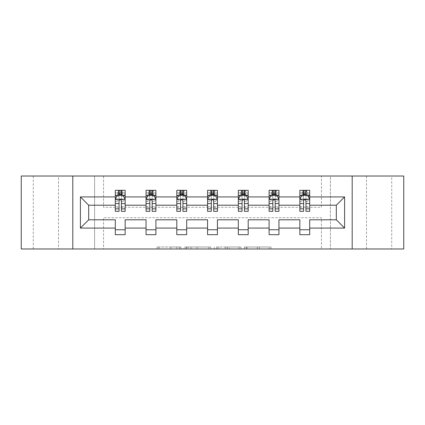 <?xml version="1.0" encoding="UTF-8"?>
<svg xmlns="http://www.w3.org/2000/svg" width="425" height="425" viewBox="0 0 425 425"><rect width="100%" height="100%" fill="white"/><g stroke="black" fill="none" stroke-linecap="round" stroke-linejoin="round"><path stroke-width="0.32" stroke-dasharray="2.12 1.59" d="M391.723 176.024L366.488 176.024L391.723 176.024L391.723 248.976L366.488 248.976L391.723 248.976M366.488 176.024L366.488 248.976M58.512 176.024L33.278 176.024L58.512 176.024L58.512 248.976L33.278 248.976L58.512 248.976M33.278 176.024L33.278 248.976M180.954 248.976L159.035 248.976L180.954 248.976L180.954 247.005L170.744 247.005L170.744 248.976L170.744 247.005L180.954 247.005L180.954 248.976L180.954 247.005L170.744 247.005L170.744 248.976L170.744 247.005L180.954 247.005L159.035 247.005L180.954 247.005M21.25 248.976L21.25 176.024L94.594 176.024L94.594 248.976L21.25 248.976M403.75 176.024L403.75 248.976L330.406 248.976L330.406 176.024L403.75 176.024M269.057 248.976L246.224 248.976L269.057 248.976L269.057 247.005L259.287 247.005L270.996 247.005L270.996 248.976L270.996 247.005L246.224 247.005L270.996 247.005L270.996 248.976L270.996 247.005L269.057 247.005L269.057 248.976M257.348 248.976L246.999 248.976L257.348 248.976L257.348 247.005L259.287 247.005L257.348 247.005L257.348 248.976L257.348 247.005L246.999 247.005L246.999 248.976L246.999 247.005L257.348 247.005L257.348 248.976M244.29 248.976L246.224 248.976L244.29 248.976L244.29 247.005L246.224 247.005L244.29 247.005L244.29 248.976M157.101 248.976L159.035 248.976L157.101 248.976L157.101 247.005L159.035 247.005L157.101 247.005L157.101 248.976M94.594 248.976L103.567 248.976L103.567 217.727L321.433 217.727L321.433 248.976L103.567 248.976L103.567 217.727L321.433 217.727L321.433 248.976L330.406 248.976L330.406 176.024L321.433 176.024L321.433 207.273L103.567 207.273L103.567 176.024L321.433 176.024L321.433 207.273L103.567 207.273L103.567 176.024L94.594 176.024L94.594 248.976M210.805 248.976L208.872 248.976L210.805 248.976L210.805 247.005L210.805 248.976M186.033 248.976L208.872 248.976L184.099 248.976L186.033 248.976L186.033 247.005L210.805 247.005L184.099 247.005L184.099 248.976L184.099 247.005L186.033 247.005L186.033 248.976M216.128 248.976L240.901 248.976L214.195 248.976L216.128 248.976L216.128 247.005L240.901 247.005L240.901 248.976L240.901 247.005L229.192 247.005L229.192 248.976M115.297 195.585L115.297 208.755L115.297 199.288L115.297 205.206L88.682 205.206L88.682 219.794L115.297 219.794L115.297 229.75L125.157 229.75L125.157 219.794L146.057 219.794L146.057 229.75L155.911 229.75L155.911 219.794L176.811 219.794L176.811 229.75L186.671 229.75L186.671 219.794L207.57 219.794L207.57 229.75L217.43 229.75L217.43 219.794L238.329 219.794L238.329 229.75L248.189 229.75L248.189 219.794L269.089 219.794L269.089 229.75L278.943 229.75L278.943 219.794L299.843 219.794L299.843 229.75L309.703 229.75L309.703 219.794L336.318 219.794L336.318 205.206L309.703 205.206L309.703 190.32L299.843 190.32L299.843 195.25L309.703 195.25L309.703 190.32L299.843 190.32L299.843 195.25L303.588 195.25M269.089 195.585L269.089 208.755L269.089 190.32L278.943 190.32L269.089 190.32L269.089 195.25L278.943 195.25L278.943 190.32L278.943 195.25L276.478 195.25L276.478 190.32L275.788 191.011L275.788 194.56L275.788 191.011L272.239 191.011L272.239 194.56L275.788 194.56L272.239 194.56L272.239 191.011L275.788 191.011L275.002 191.797L275.002 193.768L273.031 193.768L273.031 191.797L275.002 191.797M207.57 195.585L207.57 208.755L207.57 190.32L217.43 190.32L207.57 190.32L207.57 195.25L217.43 195.25L217.43 190.32L217.43 195.25L214.965 195.25L214.965 190.32L214.274 191.011L214.274 194.56L214.274 191.011L210.726 191.011L210.726 194.56L214.274 194.56L210.726 194.56L210.726 191.011L214.274 191.011L213.488 191.797L213.488 193.768L211.512 193.768L211.512 191.797L213.488 191.797M146.057 195.585L146.057 208.755L146.057 190.32L155.911 190.32L146.057 190.32L146.057 195.25L155.911 195.25L155.911 190.32L155.911 195.25L153.452 195.25L153.452 190.32L152.761 191.011L152.761 194.56L152.761 191.011L149.212 191.011L149.212 194.56L152.761 194.56L149.212 194.56L149.212 191.011L152.761 191.011L151.969 191.797L151.969 193.768L149.998 193.768L149.998 191.797L151.969 191.797M115.297 205.206L115.297 190.32L125.157 190.32L115.297 190.32L115.297 195.25L125.157 195.25L125.157 190.32L125.157 195.25L122.692 195.25L122.692 190.32L122.002 191.011L122.002 194.56L122.002 191.011L118.453 191.011L118.453 194.56L122.002 194.56L118.453 194.56L118.453 191.011L122.002 191.011L121.21 191.797L121.21 193.768L119.239 193.768L119.239 191.797L121.21 191.797M176.811 195.585L176.811 208.755L176.811 190.32L186.671 190.32L176.811 190.32L176.811 195.25L186.671 195.25L186.671 190.32L186.671 195.25L184.206 195.25L184.206 190.32L183.515 191.011L183.515 194.56L183.515 191.011L179.966 191.011L179.966 194.56L183.515 194.56L179.966 194.56L179.966 191.011L183.515 191.011L182.729 191.797L182.729 193.768L180.758 193.768L180.758 191.797L182.729 191.797M238.329 195.585L238.329 208.755L238.329 190.32L248.189 190.32L238.329 190.32L238.329 195.25L248.189 195.25L248.189 190.32L248.189 195.25L245.724 195.25L245.724 190.32L245.034 191.011L245.034 194.56L245.034 191.011L241.485 191.011L241.485 194.56L245.034 194.56L241.485 194.56L241.485 191.011L245.034 191.011L244.242 191.797L244.242 193.768L242.271 193.768L242.271 191.797L244.242 191.797M299.843 195.585L299.843 208.755L299.843 199.288L299.843 205.206L278.943 205.206L278.943 195.25L272.834 195.25M269.089 205.206L248.189 205.206L248.189 195.25L242.075 195.25M238.329 205.206L217.43 205.206L217.43 195.25L211.315 195.25M207.57 205.206L186.671 205.206L186.671 195.25L180.561 195.25M176.811 205.206L155.911 205.206L155.911 195.25L149.802 195.25M146.057 205.206L125.157 205.206L125.157 195.25L119.043 195.25M305.957 195.25L309.703 195.25L307.238 195.25L307.238 190.32L306.547 191.011L306.547 194.56L306.547 191.011L302.998 191.011L302.998 194.56L306.547 194.56L302.998 194.56L302.998 191.011L306.547 191.011L305.761 191.797L305.761 193.768L303.79 193.768L303.79 191.797L305.761 191.797M299.843 205.206L299.843 211.315M275.198 195.25L278.943 195.25L278.943 194.135L275.198 194.135M244.439 195.25L248.189 195.25L248.189 194.135L244.439 194.135M213.685 195.25L217.43 195.25L217.43 194.135L213.685 194.135M182.925 195.25L186.671 195.25L186.671 194.135L182.925 194.135M152.166 195.25L155.911 195.25L155.911 194.135L152.166 194.135M121.412 195.25L125.157 195.25L125.157 194.135L121.412 194.135M299.843 229.75L299.843 234.68L309.703 234.68L309.703 229.75M269.089 229.75L269.089 234.68L278.943 234.68L278.943 229.75M238.329 229.75L238.329 234.68L248.189 234.68L248.189 229.75M207.57 229.75L207.57 234.68L217.43 234.68L217.43 229.75M176.811 229.75L176.811 234.68L186.671 234.68L186.671 229.75M146.057 229.75L146.057 234.68L155.911 234.68L155.911 229.75M115.297 229.75L115.297 234.68L125.157 234.68L125.157 229.75M72.808 248.976L72.808 176.024M352.192 176.024L352.192 248.976M188.163 248.976L190.968 248.976L188.163 248.976L188.163 247.005L186.809 247.005L186.809 248.976L186.809 247.005L190.968 247.005L188.163 247.005L188.163 248.976M190.968 248.976L197.163 248.976L190.968 248.976L190.968 247.005L197.163 247.005L197.163 248.976L197.163 247.005L190.968 247.005L190.968 248.976M216.128 247.005L227.258 247.005L227.258 248.976L227.258 247.005L225.319 247.005L227.258 247.005L227.258 248.976L227.258 247.005L229.192 247.005M216.904 247.005L216.904 248.976L216.904 247.005M214.195 247.005L214.195 248.976L214.195 247.005M119.239 191.797L117.762 190.32L117.762 195.25L115.297 195.25L115.297 192.881L119.043 192.881L119.043 190.32L121.412 190.32L121.412 192.881L125.157 192.881L125.157 194.135M115.297 211.315L115.297 192.881L125.157 192.881L125.157 196.27L121.412 196.27L121.412 192.881M115.297 199.288L117.268 195.346L123.186 195.346L125.157 199.288L125.157 208.755L125.157 195.585M125.157 199.288L125.157 205.206M125.157 211.315L125.157 196.27M119.043 211.315L119.043 200.281L115.297 200.281M115.297 199.596L119.043 199.596L119.043 208.755L119.043 200.77C119.829 199.277 120.62 199.277 121.412 200.77L121.412 208.755L121.412 199.596L125.157 199.596M119.043 192.881L119.043 200.281M119.043 199.596L119.043 195.346M121.412 195.346L121.412 199.596M125.157 200.281L121.412 200.281L121.412 196.27M121.412 200.281L121.412 211.315M121.21 193.768L122.692 195.25L117.762 195.25L119.239 193.768M149.998 191.797L148.522 190.32L148.522 195.25L146.057 195.25L146.057 192.881L149.802 192.881L149.802 190.32L152.166 190.32L152.166 192.881L155.911 192.881L155.911 194.135M146.057 211.315L146.057 192.881L155.911 192.881L155.911 196.27L152.166 196.27L152.166 192.881M146.057 199.288L148.028 195.346L153.94 195.346L155.911 199.288L155.911 208.755L155.911 195.585M155.911 199.288L155.911 205.206M155.911 211.315L155.911 196.27M149.802 211.315L149.802 200.281L146.057 200.281M146.057 199.596L149.802 199.596L149.802 208.755L149.802 200.77C150.588 199.277 151.374 199.277 152.166 200.77L152.166 208.755L152.166 199.596L155.911 199.596M149.802 192.881L149.802 200.281M149.802 199.596L149.802 195.346M152.166 195.346L152.166 199.596M155.911 200.281L152.166 200.281L152.166 196.27M152.166 200.281L152.166 211.315M151.969 193.768L153.452 195.25L148.522 195.25L149.998 193.768M180.758 191.797L179.276 190.32L179.276 195.25L176.811 195.25L176.811 192.881L180.561 192.881L180.561 190.32L182.925 190.32L182.925 192.881L186.671 192.881L186.671 194.135M176.811 211.315L176.811 192.881L186.671 192.881L186.671 196.27L182.925 196.27L182.925 192.881M176.811 199.288L178.787 195.346L184.7 195.346L186.671 199.288L186.671 208.755L186.671 195.585M186.671 199.288L186.671 205.206M186.671 211.315L186.671 196.27M180.561 211.315L180.561 200.281L176.811 200.281M176.811 199.596L180.561 199.596L180.561 208.755L180.561 200.77C181.347 199.277 182.134 199.277 182.925 200.77L182.925 208.755L182.925 199.596L186.671 199.596M180.561 192.881L180.561 200.281M180.561 199.596L180.561 195.346M182.925 195.346L182.925 199.596M186.671 200.281L182.925 200.281L182.925 196.27M182.925 200.281L182.925 211.315M182.729 193.768L184.206 195.25L179.276 195.25L180.758 193.768M211.512 191.797L210.035 190.32L210.035 195.25L207.57 195.25L207.57 192.881L211.315 192.881L211.315 190.32L213.685 190.32L213.685 192.881L217.43 192.881L217.43 194.135M207.57 211.315L207.57 192.881L217.43 192.881L217.43 196.27L213.685 196.27L213.685 192.881M207.57 199.288L209.541 195.346L215.459 195.346L217.43 199.288L217.43 208.755L217.43 195.585M217.43 199.288L217.43 205.206M217.43 211.315L217.43 196.27M211.315 211.315L211.315 200.281L207.57 200.281M207.57 199.596L211.315 199.596L211.315 208.755L211.315 200.77C212.102 199.277 212.893 199.277 213.685 200.77L213.685 208.755L213.685 199.596L217.43 199.596M211.315 192.881L211.315 200.281M211.315 199.596L211.315 195.346M213.685 195.346L213.685 199.596M217.43 200.281L213.685 200.281L213.685 196.27M213.685 200.281L213.685 211.315M213.488 193.768L214.965 195.25L210.035 195.25L211.512 193.768M242.271 191.797L240.794 190.32L240.794 195.25L238.329 195.25L238.329 192.881L242.075 192.881L242.075 190.32L244.439 190.32L244.439 192.881L248.189 192.881L248.189 194.135M238.329 211.315L238.329 192.881L248.189 192.881L248.189 196.27L244.439 196.27L244.439 192.881M238.329 199.288L240.3 195.346L246.213 195.346L248.189 199.288L248.189 208.755L248.189 195.585M248.189 199.288L248.189 205.206M248.189 211.315L248.189 196.27M242.075 211.315L242.075 200.281L238.329 200.281M238.329 199.596L242.075 199.596L242.075 208.755L242.075 200.77C242.861 199.277 243.653 199.277 244.439 200.77L244.439 208.755L244.439 199.596L248.189 199.596M242.075 192.881L242.075 200.281M242.075 199.596L242.075 195.346M244.439 195.346L244.439 199.596M248.189 200.281L244.439 200.281L244.439 196.27M244.439 200.281L244.439 211.315M244.242 193.768L245.724 195.25L240.794 195.25L242.271 193.768M273.031 191.797L271.548 190.32L271.548 195.25L269.089 195.25L269.089 192.881L272.834 192.881L272.834 190.32L275.198 190.32L275.198 192.881L278.943 192.881L278.943 194.135M269.089 211.315L269.089 192.881L278.943 192.881L278.943 196.27L275.198 196.27L275.198 192.881M269.089 199.288L271.06 195.346L276.973 195.346L278.943 199.288L278.943 208.755L278.943 195.585M278.943 199.288L278.943 205.206M278.943 211.315L278.943 196.27M272.834 211.315L272.834 200.281L269.089 200.281M269.089 199.596L272.834 199.596L272.834 208.755L272.834 200.77C273.62 199.277 274.407 199.277 275.198 200.77L275.198 208.755L275.198 199.596L278.943 199.596M272.834 192.881L272.834 200.281M272.834 199.596L272.834 195.346M275.198 195.346L275.198 199.596M278.943 200.281L275.198 200.281L275.198 196.27M275.198 200.281L275.198 211.315M275.002 193.768L276.478 195.25L271.548 195.25L273.031 193.768M309.703 211.315L309.703 192.881L299.843 192.881L303.588 192.881L303.588 190.32L305.957 190.32L305.957 192.881L309.703 192.881L309.703 195.25L299.843 195.25L302.308 195.25L302.308 190.32L303.79 191.797M299.843 199.288L301.814 195.346L307.732 195.346L309.703 199.288L309.703 208.755L309.703 195.585M309.703 199.288L309.703 205.206M303.588 211.315L303.588 200.281L299.843 200.281M299.843 199.596L303.588 199.596L303.588 208.755L303.588 200.77C304.374 199.277 305.166 199.277 305.957 200.77L305.957 208.755L305.957 199.596L309.703 199.596M303.588 192.881L303.588 200.281M309.703 200.281L305.957 200.281L305.957 192.881M303.588 199.596L303.588 195.346M305.957 195.346L305.957 199.596M305.957 200.281L305.957 211.315M305.761 193.768L307.238 195.25L302.308 195.25L303.79 193.768M179.6 247.005L179.6 248.976L179.6 247.005M176.938 247.005L176.938 248.976L176.938 247.005M159.035 247.005L159.035 248.976L159.035 247.005M208.872 247.005L208.872 248.976L208.872 247.005M238.967 247.005L238.967 248.976L238.967 247.005M225.319 247.005L225.319 248.976L225.319 247.005M218.838 247.005L218.838 248.976L218.838 247.005M259.287 247.005L259.287 248.976L259.287 247.005M246.224 247.005L246.224 248.976L246.224 247.005M115.345 199.192L125.104 199.192M115.297 206.704L119.043 206.704M119.043 196.27L115.297 196.27M117.151 195.585L119.043 195.585M121.412 195.585L123.303 195.585M121.412 206.704L125.157 206.704M115.297 201.418L119.043 201.418M121.412 201.418L125.157 201.418M119.043 194.135L115.297 194.135M146.104 199.192L155.863 199.192M146.057 206.704L149.802 206.704M149.802 196.27L146.057 196.27M147.911 195.585L149.802 195.585M152.166 195.585L154.062 195.585M152.166 206.704L155.911 206.704M146.057 201.418L149.802 201.418M152.166 201.418L155.911 201.418M149.802 194.135L146.057 194.135M176.864 199.192L186.623 199.192M176.811 206.704L180.561 206.704M180.561 196.27L176.811 196.27M178.665 195.585L180.561 195.585M182.925 195.585L184.817 195.585M182.925 206.704L186.671 206.704M176.811 201.418L180.561 201.418M182.925 201.418L186.671 201.418M180.561 194.135L176.811 194.135M207.618 199.192L217.382 199.192M207.57 206.704L211.315 206.704M211.315 196.27L207.57 196.27M209.424 195.585L211.315 195.585M213.685 195.585L215.576 195.585M213.685 206.704L217.43 206.704M207.57 201.418L211.315 201.418M213.685 201.418L217.43 201.418M211.315 194.135L207.57 194.135M238.377 199.192L248.136 199.192M238.329 206.704L242.075 206.704M242.075 196.27L238.329 196.27M240.183 195.585L242.075 195.585M244.439 195.585L246.335 195.585M244.439 206.704L248.189 206.704M238.329 201.418L242.075 201.418M244.439 201.418L248.189 201.418M242.075 194.135L238.329 194.135M269.137 199.192L278.896 199.192M269.089 206.704L272.834 206.704M272.834 196.27L269.089 196.27M270.938 195.585L272.834 195.585M275.198 195.585L277.089 195.585M275.198 206.704L278.943 206.704M269.089 201.418L272.834 201.418M275.198 201.418L278.943 201.418M272.834 194.135L269.089 194.135M299.896 199.192L309.655 199.192M299.843 206.704L303.588 206.704M303.588 196.27L299.843 196.27M309.703 196.27L305.957 196.27M301.697 195.585L303.588 195.585M305.957 195.585L307.849 195.585M305.957 206.704L309.703 206.704M299.843 201.418L303.588 201.418M305.957 201.418L309.703 201.418M309.703 194.135L305.957 194.135M303.588 194.135L299.843 194.135M115.297 208.755L119.043 208.755M121.412 208.755L125.157 208.755M146.057 208.755L149.802 208.755M152.166 208.755L155.911 208.755M176.811 208.755L180.561 208.755M182.925 208.755L186.671 208.755M207.57 208.755L211.315 208.755M213.685 208.755L217.43 208.755M238.329 208.755L242.075 208.755M244.439 208.755L248.189 208.755M269.089 208.755L272.834 208.755M275.198 208.755L278.943 208.755M299.843 208.755L303.588 208.755M305.957 208.755L309.703 208.755"/><path stroke-width="0.64" d="M352.192 176.024L21.25 176.024L21.25 248.976L403.75 248.976L403.75 176.024L352.192 176.024L352.192 248.976M309.703 228.076L309.703 219.794L336.318 219.794L344.601 228.076L309.703 228.076L309.703 234.68L299.843 234.68L299.843 228.076L278.943 228.076L278.943 234.68L269.089 234.68L269.089 228.076L248.189 228.076L248.189 234.68L238.329 234.68L238.329 228.076L217.43 228.076L217.43 234.68L207.57 234.68L207.57 228.076L186.671 228.076L186.671 234.68L176.811 234.68L176.811 228.076L155.911 228.076L155.911 234.68L146.057 234.68L146.057 228.076L125.157 228.076L125.157 234.68L115.297 234.68L115.297 228.076L80.399 228.076L80.399 196.924L115.297 196.924L115.297 190.32L125.157 190.32L125.157 196.924L146.057 196.924L146.057 190.32L155.911 190.32L155.911 196.924L176.811 196.924L176.811 190.32L186.671 190.32L186.671 196.924L207.57 196.924L207.57 190.32L217.43 190.32L217.43 196.924L238.329 196.924L238.329 190.32L248.189 190.32L248.189 196.924L269.089 196.924L269.089 190.32L278.943 190.32L278.943 196.924L299.843 196.924L299.843 190.32L309.703 190.32L309.703 196.924L344.601 196.924L344.601 228.076M72.808 248.976L72.808 176.024M299.843 196.924L299.843 205.206L278.943 205.206L278.943 196.924M278.943 228.076L278.943 219.794L299.843 219.794L299.843 228.076M269.089 196.924L269.089 205.206L248.189 205.206L248.189 196.924M248.189 228.076L248.189 219.794L269.089 219.794L269.089 228.076M238.329 196.924L238.329 205.206L217.43 205.206L217.43 196.924M217.43 228.076L217.43 219.794L238.329 219.794L238.329 228.076M207.57 196.924L207.57 205.206L186.671 205.206L186.671 196.924M186.671 228.076L186.671 219.794L207.57 219.794L207.57 228.076M176.811 196.924L176.811 205.206L155.911 205.206L155.911 196.924M155.911 228.076L155.911 219.794L176.811 219.794L176.811 228.076M146.057 196.924L146.057 205.206L125.157 205.206L125.157 196.924M125.157 228.076L125.157 219.794L146.057 219.794L146.057 228.076M115.297 196.924L115.297 205.206L88.682 205.206L88.682 219.794L115.297 219.794L115.297 228.076M80.399 196.924L88.682 205.206M336.318 219.794L336.318 205.206L309.703 205.206L309.703 196.924M303.588 195.25L305.957 195.25M272.834 195.25L275.198 195.25M242.075 195.25L244.439 195.25M211.315 195.25L213.685 195.25M180.561 195.25L182.925 195.25M149.802 195.25L152.166 195.25M119.043 195.25L121.412 195.25M115.297 229.75L125.157 229.75M146.057 229.75L155.911 229.75M176.811 229.75L186.671 229.75M207.57 229.75L217.43 229.75M238.329 229.75L248.189 229.75M269.089 229.75L278.943 229.75M299.843 229.75L309.703 229.75M88.682 219.794L80.399 228.076M344.601 196.924L336.318 205.206M121.412 192.881L119.043 192.881M117.151 195.585L115.297 195.585L115.297 190.32L119.043 190.32L119.043 195.346M115.297 208.845L115.297 211.315L119.043 211.315L119.043 208.845L115.297 208.845L115.297 205.206M125.157 205.206L125.157 211.315L121.412 211.315L121.412 200.77C120.62 199.251 119.834 199.251 119.043 200.77L119.043 208.845M123.303 195.585L125.157 195.585L125.157 190.32L121.412 190.32L121.412 195.346M125.157 199.288L123.186 195.346L117.268 195.346L115.297 199.288M152.166 192.881L149.802 192.881M147.911 195.585L146.057 195.585L146.057 190.32L149.802 190.32L149.802 195.346M146.057 208.845L146.057 211.315L149.802 211.315L149.802 208.845L146.057 208.845L146.057 205.206M155.911 205.206L155.911 211.315L152.166 211.315L152.166 200.77C151.38 199.251 150.593 199.251 149.802 200.77L149.802 208.845M154.062 195.585L155.911 195.585L155.911 190.32L152.166 190.32L152.166 195.346M155.911 199.288L153.94 195.346L148.028 195.346L146.057 199.288M182.925 192.881L180.561 192.881M178.665 195.585L176.811 195.585L176.811 190.32L180.561 190.32L180.561 195.346M176.811 208.845L176.811 211.315L180.561 211.315L180.561 208.845L176.811 208.845L176.811 205.206M186.671 205.206L186.671 211.315L182.925 211.315L182.925 200.77C182.139 199.251 181.347 199.251 180.561 200.77L180.561 208.845M184.817 195.585L186.671 195.585L186.671 190.32L182.925 190.32L182.925 195.346M186.671 199.288L184.7 195.346L178.787 195.346L176.811 199.288M213.685 192.881L211.315 192.881M209.424 195.585L207.57 195.585L207.57 190.32L211.315 190.32L211.315 195.346M207.57 208.845L207.57 211.315L211.315 211.315L211.315 208.845L207.57 208.845L207.57 205.206M217.43 205.206L217.43 211.315L213.685 211.315L213.685 200.77C212.893 199.251 212.107 199.251 211.315 200.77L211.315 208.845M215.576 195.585L217.43 195.585L217.43 190.32L213.685 190.32L213.685 195.346M217.43 199.288L215.459 195.346L209.541 195.346L207.57 199.288M244.439 192.881L242.075 192.881M240.183 195.585L238.329 195.585L238.329 190.32L242.075 190.32L242.075 195.346M238.329 208.845L238.329 211.315L242.075 211.315L242.075 208.845L238.329 208.845L238.329 205.206M248.189 205.206L248.189 211.315L244.439 211.315L244.439 200.77C243.653 199.251 242.866 199.251 242.075 200.77L242.075 208.845M246.335 195.585L248.189 195.585L248.189 190.32L244.439 190.32L244.439 195.346M248.189 199.288L246.213 195.346L240.3 195.346L238.329 199.288M275.198 192.881L272.834 192.881M270.938 195.585L269.089 195.585L269.089 190.32L272.834 190.32L272.834 195.346M269.089 208.845L269.089 211.315L272.834 211.315L272.834 208.845L269.089 208.845L269.089 205.206M278.943 205.206L278.943 211.315L275.198 211.315L275.198 200.77C274.412 199.251 273.62 199.251 272.834 200.77L272.834 208.845M277.089 195.585L278.943 195.585L278.943 190.32L275.198 190.32L275.198 195.346M278.943 199.288L276.973 195.346L271.06 195.346L269.089 199.288M305.957 192.881L303.588 192.881M301.697 195.585L299.843 195.585L299.843 190.32L303.588 190.32L303.588 195.346M299.843 208.845L299.843 211.315L303.588 211.315L303.588 208.845L299.843 208.845L299.843 205.206M309.703 205.206L309.703 211.315L305.957 211.315L305.957 200.77C305.166 199.251 304.38 199.251 303.588 200.77L303.588 208.845M307.849 195.585L309.703 195.585L309.703 190.32L305.957 190.32L305.957 195.346M309.703 199.288L307.732 195.346L301.814 195.346L299.843 199.288M125.104 199.192L115.345 199.192M125.157 208.845L121.412 208.845M119.043 203.559L115.297 203.559M125.157 203.559L121.412 203.559M121.412 194.135L119.043 194.135M155.863 199.192L146.104 199.192M155.911 208.845L152.166 208.845M149.802 203.559L146.057 203.559M155.911 203.559L152.166 203.559M152.166 194.135L149.802 194.135M186.623 199.192L176.864 199.192M186.671 208.845L182.925 208.845M180.561 203.559L176.811 203.559M186.671 203.559L182.925 203.559M182.925 194.135L180.561 194.135M217.382 199.192L207.618 199.192M217.43 208.845L213.685 208.845M211.315 203.559L207.57 203.559M217.43 203.559L213.685 203.559M213.685 194.135L211.315 194.135M248.136 199.192L238.377 199.192M248.189 208.845L244.439 208.845M242.075 203.559L238.329 203.559M248.189 203.559L244.439 203.559M244.439 194.135L242.075 194.135M278.896 199.192L269.137 199.192M278.943 208.845L275.198 208.845M272.834 203.559L269.089 203.559M278.943 203.559L275.198 203.559M275.198 194.135L272.834 194.135M309.655 199.192L299.896 199.192M309.703 208.845L305.957 208.845M303.588 203.559L299.843 203.559M309.703 203.559L305.957 203.559M305.957 194.135L303.588 194.135"/></g></svg>
